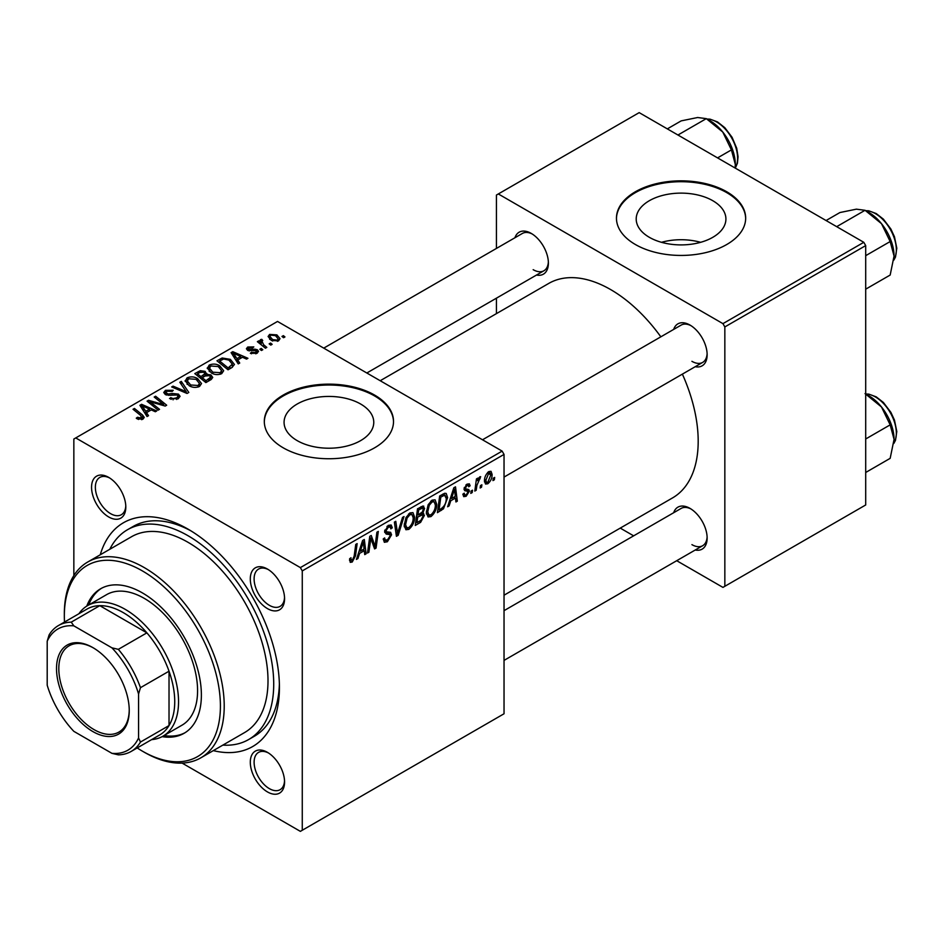 <?xml version="1.0" encoding="UTF-8"?>
<svg xmlns="http://www.w3.org/2000/svg" width="944" height="944" viewBox="0 0 944 944"><rect width="100%" height="100%" fill="white"/><g stroke="black" fill="none" stroke-linecap="round" stroke-linejoin="round"><path stroke-width="1.42" d="M712.779 200.706A44.852 25.889 0 0 0 663.903 195.089A44.852 25.889 0 0 0 636.209 219.02A44.852 25.889 0 0 0 649.354 237.322A44.852 25.889 0 0 0 698.23 242.938A44.852 25.889 0 0 0 725.912 219.02A44.852 25.889 0 0 0 712.779 200.706M700.625 242.313A44.852 25.889 0 0 0 661.496 242.313M726.75 191.762A64.605 37.3 0 0 0 656.34 183.679A64.605 37.3 0 0 0 616.456 218.135A64.605 37.3 0 0 0 635.383 244.508A64.605 37.3 0 0 0 705.782 252.603A64.605 37.3 0 0 0 745.666 218.135A64.605 37.3 0 0 0 726.75 191.762M745.666 218.571A64.605 37.3 0 0 0 726.75 192.635A64.605 37.3 0 0 0 656.694 184.469A64.605 37.3 0 0 0 616.456 218.571M297.207 440.636A44.852 25.889 180 0 1 284.073 422.322A44.852 25.889 180 0 1 311.756 398.403A44.852 25.889 180 0 1 360.632 404.02A44.852 25.889 180 0 1 373.765 422.322A44.852 25.889 180 0 1 346.082 446.241A44.852 25.889 180 0 1 297.207 440.636M374.603 395.076A64.605 37.3 0 0 0 304.192 386.981A64.605 37.3 0 0 0 264.308 421.449A64.605 37.3 0 0 0 283.235 447.822A64.605 37.3 0 0 0 353.634 455.905A64.605 37.3 0 0 0 393.518 421.449A64.605 37.3 0 0 0 374.603 395.076M393.518 421.885A64.605 37.3 0 0 0 374.603 395.949A64.605 37.3 0 0 0 304.546 387.783A64.605 37.3 0 0 0 264.32 421.885M267.435 791.91A24.225 13.983 60 0 1 250.302 762.245A24.225 13.983 60 0 1 267.435 752.344L267.435 752.344A24.225 13.983 60 0 1 284.569 782.021A24.225 13.983 60 0 1 267.435 791.91M268.415 752.946A21.535 12.437 -120 0 0 258.573 752.38A21.535 12.437 -120 0 0 255.269 769.631A21.535 12.437 -120 0 0 269.335 788.618A21.535 12.437 -120 0 0 280.108 789.68A21.535 12.437 -120 0 0 284.533 780.877M108.678 516.946A24.225 13.983 60 0 1 91.556 487.269A24.225 13.983 60 0 1 108.678 477.381L108.678 477.381A24.225 13.983 60 0 1 125.812 507.058A24.225 13.983 60 0 1 108.678 516.946M109.657 477.983A21.535 12.437 -120 0 0 99.816 477.416A21.535 12.437 -120 0 0 96.512 494.668A21.535 12.437 -120 0 0 110.59 513.654A21.535 12.437 -120 0 0 121.351 514.716A21.535 12.437 -120 0 0 125.788 505.913M267.435 608.597A24.225 13.983 60 0 1 250.302 578.932A24.225 13.983 60 0 1 267.435 569.043L267.435 569.043A24.225 13.983 60 0 1 284.569 598.708A24.225 13.983 60 0 1 267.435 608.597M268.415 569.633A21.535 12.437 -120 0 0 258.573 569.067A21.535 12.437 -120 0 0 255.269 586.33A21.535 12.437 -120 0 0 269.335 605.305A21.535 12.437 -120 0 0 280.108 606.367A21.535 12.437 -120 0 0 284.533 597.564M673.686 329.397A24.225 13.983 60 0 1 690.005 325.066L690.005 325.066A24.225 13.983 60 0 1 707.139 354.743A24.225 13.983 60 0 1 695.221 366.697M690.984 325.668A21.535 12.437 -120 0 0 681.143 325.102L482.502 439.786M514.94 237.746A24.225 13.983 60 0 1 531.26 233.416L531.26 233.416A24.225 13.983 60 0 1 548.393 263.081A24.225 13.983 60 0 1 536.475 275.046M532.239 234.006A21.535 12.437 -120 0 0 522.398 233.439L323.757 348.124M673.686 512.71A24.225 13.983 60 0 1 690.005 508.379L690.005 508.379A24.225 13.983 60 0 1 707.139 538.045A24.225 13.983 60 0 1 695.221 550.01M690.984 508.969A21.535 12.437 -120 0 0 681.143 508.415L504.037 610.662M100.253 554.789A129.21 74.6 60 0 1 188.057 529.147L188.057 529.147A129.21 74.6 60 0 1 279.424 687.397A129.21 74.6 60 0 1 213.309 750.622M190.959 530.87A121.139 69.939 -120 0 0 133.198 526.445L127.487 529.737A121.139 69.939 -120 0 0 109.787 549.29M504.037 595.204L672.541 497.913A123.829 71.496 -120 0 0 682.37 374.119M660.835 336.819A123.829 71.496 -120 0 0 610.638 289.572A123.829 71.496 -120 0 0 548.724 283.436L380.208 380.727M502.137 451.114L504.037 454.418L302.269 570.908L300.369 567.604L502.137 451.114L277.524 321.444L73.844 439.031L73.844 575.58M302.269 570.908L302.269 830.26L300.369 831.369L182.109 763.094M436.718 504.32C436.753 509.194 434.806 513.288 430.912 516.616L428.057 516.946L426.346 512.604L428.163 504.733L432.116 500.131L435.101 499.836L436.718 504.32L435.196 503.447M450.748 500.768L449.12 505.901L447.621 506.775L453.804 487.812L455.504 486.833L457.321 501.17L455.928 501.972L455.48 498.031L450.748 500.768L449.769 500.19M352.23 562.034L350.248 562.353L349.634 558.742L351.015 557.739L350.897 559.155L352.324 560.193L354.142 556.24L355.746 544.428L357.139 543.614L355.499 555.851L352.23 562.034L349.516 560.465M349.563 559.296L352.324 560.193M383.252 539L384.987 540.003L387.465 539.897L390.179 535.755L389.813 534.623L386.202 534.092L384.633 531.625L388.362 525.395L391.123 524.982L392.256 527.602L390.863 528.9L390.202 526.953L388.314 527.224L386.025 530.729L386.544 531.802L390.627 532.322L391.559 534.811L387.382 541.75L384.35 542.293L383.252 538.918L384.633 537.938L385.27 540.275L383.252 539.107M389.813 534.623L384.633 531.614M384.833 530.044L386.544 531.802M404.008 516.557L398.191 535.307L396.421 536.322L394.38 522.115L395.784 521.312L397.53 533.49L402.522 517.418L404.008 516.557M414.569 517.111C414.593 521.985 412.658 526.079 408.764 529.395L405.908 529.737L404.185 525.383L406.014 517.524L409.967 512.922L412.953 512.627L414.569 517.111L413.047 516.226M494.668 477.404L494.349 479.788L492.957 480.59L493.252 478.23L494.668 477.404M504.037 454.418L504.037 713.77L302.269 830.26M422.77 505.984L424.611 508.403L422.77 513.217L424.434 515.365L420.599 522.362L415.266 525.454L417.519 508.757L423.762 506.126M421.791 512.651L423.667 513.383M359.558 553.42L357.918 558.553L356.419 559.426L362.614 540.464L364.301 539.484L366.13 553.821L364.738 554.624L364.29 550.682L359.558 553.42L358.567 552.842M370.331 541.998L368.903 552.216L367.499 553.019L369.777 536.322L371.24 535.484L375.051 546.34L376.904 532.204L378.32 531.401L376.054 548.086L374.603 548.924L370.756 538.104L370.331 541.998L369.104 541.29M467.752 491.258L464.755 490.703L464.059 489.075L466.973 484.213L469.333 483.824L470.124 485.782L468.731 486.785L468.212 485.452L466.902 485.641L465.451 488.024L465.581 488.85L468.731 489.511L469.428 491.14L466.159 496.261L463.716 496.662L462.855 494.172L464.236 493.181L464.826 495.022L466.23 494.833L468.047 492.06L464.07 489.11L467.54 491.128M464.177 488.036L466.725 489.193M443.503 508.781L437.414 512.663L439.668 495.978L444.683 493.275L446.217 493.441L447.621 497.677L443.503 508.781L442.17 508.014M492.095 474.372C492.178 478.077 490.738 481.216 487.777 483.788L485.546 484.036L484.484 481.228C484.355 477.404 485.818 474.183 488.862 471.563L491.022 471.327L492.095 474.372L490.42 473.416M481.865 484.803L481.546 487.187L480.154 487.989L480.449 485.617L481.865 484.803M476.909 485.381L476.201 490.266L474.797 491.081L476.437 478.938L477.841 478.136L477.487 480.649L479.741 476.838L480.673 476.696L476.909 485.381L475.67 484.673M472.519 490.196L472.201 492.579L470.808 493.382L471.103 491.01L472.519 490.196M262.81 349.717L261.429 350.507L259.812 349.245L261.228 348.43L262.81 349.717M272.155 344.312L270.775 345.115L269.158 343.852L270.574 343.038L272.155 344.312M207.291 368.502L209.238 365.057C212.978 363.57 216.495 363.818 219.775 365.824L223.669 370.744L221.71 373.647C218.076 375.098 214.63 374.862 211.373 372.963L207.243 367.912M239.729 363.039L238.23 363.9L231.103 352.643L232.79 351.664L247.942 358.295L246.549 359.109L242.466 357.269L237.735 359.994L239.729 363.039M211.22 379.5L205.886 382.58L194.806 373.588L200.293 370.685L205.143 371.37L206.559 374.296L210.913 374.898L212.73 377.435L211.22 379.5M206.819 373.435L206.559 375.358M188.812 392.444L187.042 393.459L171.678 386.946L173.071 386.143L186.239 391.725L179.808 382.249L181.307 381.388L188.812 392.444M141.553 419.655L140.868 415.62L133.033 409.259L134.437 408.445L142.556 415.041L144.255 417.425L143.028 419.077L137.364 418.947L136.266 418.18L137.482 417.272L141.553 418.121L142.202 417.248L142.202 419.466M159.524 409.342L158.12 410.156L147.075 401.153L148.538 400.303L163.654 404.634L154.202 397.035L155.607 396.22L166.675 405.212L165.212 406.062L150.084 401.755L159.524 409.342M300.369 567.604L75.756 437.933M148.538 415.69L147.04 416.552L139.901 405.295L141.6 404.315L156.739 410.947L155.347 411.749L151.276 409.908L146.544 412.646L148.538 415.69M178.168 398.781L169.531 398.557L170.758 397.672L173.071 398.592L176.705 397.825L178.05 396.185L177.177 394.981L169.767 395.288L165.294 394.509L163.725 392.48L165.483 390.32L173.236 390.297L172.28 391.359L166.994 391.241L165.814 392.645L168.303 394.049L172.079 393.471L178.428 394.108L180.08 396.327L178.168 398.781M185.142 381.293L187.089 377.848C190.83 376.349 194.346 376.609 197.626 378.615L201.52 383.535L199.55 386.438C195.927 387.878 192.482 387.654 189.213 385.754L185.095 380.703M250.361 353.316L251.387 352.313L255.8 352.56L256.131 350.649L247.576 350.307L246.396 348.737L247.717 347.038L253.818 346.92L252.603 347.817L248.862 347.77L248.744 349.386L254.951 349.174L257.405 349.787L258.526 351.369L256.945 353.304L250.361 353.316M256.721 353.422L256.131 350.649M248.862 347.77L248.744 350.767M231.976 367.511L228.035 369.788L216.955 360.797L222.159 358L230.371 359.357L234.442 364.467L231.976 367.511M278.563 340.819L271.412 340.489L268.084 336.501L269.618 334.4L276.899 334.872L280.026 338.672L278.563 340.819M261.736 340.749L263.647 344.761L266.822 347.404L265.417 348.206L257.358 341.669L258.762 340.855L260.414 342.224L260.485 339.663L261.783 339.321L262.739 340.513L261.24 341.598L261.24 344.82M259.907 340.678L260.485 339.663L260.485 344.206M284.958 336.925L283.578 337.728L281.961 336.453L283.377 335.639L284.958 336.925M222.843 745.111A121.139 69.939 -120 0 0 248.626 739.553L254.337 736.261A121.139 69.939 -120 0 0 279.377 684.022M863.795 242.313L865.695 245.605L724.839 326.931L722.939 323.639L863.795 242.313L639.182 112.631L496.426 195.054L496.426 248.437M496.426 298.174L496.426 313.632M724.839 326.931L724.839 586.295L722.939 587.392L676.706 560.701M633.636 535.838L620.255 528.109M724.839 586.295L865.695 504.969L865.695 245.605M722.939 323.639L498.326 193.957M691.917 361.328A21.535 12.437 -120 0 0 702.678 362.402A21.535 12.437 -120 0 0 707.115 353.587M533.159 269.677A21.535 12.437 -120 0 0 543.933 270.751A21.535 12.437 -120 0 0 548.358 261.936M691.917 544.641A21.535 12.437 -120 0 0 702.678 545.715A21.535 12.437 -120 0 0 707.115 536.9M148.538 402.345L148.538 400.303M163.654 405.637L163.654 404.634M155.607 398.191L155.607 396.22M150.084 403.607L150.084 401.755M141.6 407.961L141.6 404.315M146.544 415.773L146.544 412.646M143.63 407.961L145.742 411.313L149.518 409.13L142.013 405.755L143.63 407.961L143.63 411.171M145.742 414.51L145.742 411.313M142.013 408.622L142.013 405.755M149.518 410.923L149.518 409.13M137.482 419.018L137.482 417.272M138.52 419.49L138.52 418.015M134.437 410.392L134.437 408.445M142.556 419.313L142.556 415.041M170.758 399.182L170.758 397.672M171.171 399.347L171.171 397.92M173.071 399.855L173.071 398.592M176.705 399.465L176.705 397.825M165.483 394.616L165.483 390.32M166.592 395.064L166.592 393.672M168.303 395.335L168.303 394.049M178.428 398.628L178.428 394.108M173.071 387.536L173.071 386.143M186.239 393.117L186.239 391.725M181.307 384.479L181.307 381.388M187.089 384.267L187.089 377.848M197.626 380.397L197.626 378.615M187.231 384.397L187.231 380.845L190.664 384.987L198.098 385.482L199.432 383.429L196.092 379.335L188.599 378.768L187.266 381.258L187.266 384.409M190.664 386.462L190.664 384.987M198.098 387.064L198.098 385.482M200.293 372.231L200.293 370.685M205.143 376.019L205.143 371.37M210.913 379.677L210.913 374.898M197.508 373.836L200.954 376.632L204.907 373.718L204.907 376.149L204.907 373.718L203.81 372.196L199.88 372.455L197.508 373.836L197.508 375.783M200.954 378.579L200.954 376.632M202.252 377.683L205.993 380.727L210.618 377.175L209.485 375.677L205.19 375.995L202.252 377.683L202.252 379.63M205.993 382.521L205.993 380.727M209.875 380.279L209.875 378.391M251.387 353.799L251.387 352.313M255.8 353.835L255.8 352.56M247.717 350.389L247.717 347.038M249.664 350.92L249.664 349.752M254.951 350.33L254.951 349.174M257.405 353.009L257.405 349.787M232.79 355.31L232.79 351.664M237.735 363.121L237.735 359.994M234.832 355.31L236.932 358.661L240.72 356.478L233.203 353.103L234.832 355.31L234.832 358.519M236.932 361.859L236.932 358.661M233.203 355.971L233.203 353.103M240.72 358.272L240.72 356.478M222.159 359.617L222.159 358M230.371 361.092L230.371 359.357M219.657 361.045L228.141 367.936L232.342 364.183L228.896 360.101L223.645 359.003L219.657 361.045L219.657 362.992M228.141 369.729L228.141 367.936M229.923 368.703L229.923 366.909M209.238 371.488L209.238 365.057M219.775 367.605L219.775 365.824M209.379 371.606L209.379 368.066L212.813 372.196L220.247 372.691L221.58 370.638L218.241 366.543L210.748 365.989L209.415 368.467L209.415 371.629M212.813 373.671L212.813 372.196M220.247 374.272L220.247 372.691M269.618 339.226L269.618 334.4M276.899 336.689L276.899 334.872M270.775 335.132L269.901 336.43L272.651 339.604L277.371 340.111L278.161 338.861L275.506 335.663L270.775 335.132M272.651 341.079L272.651 339.604M277.371 341.327L277.371 340.111M270.574 344.961L270.574 343.038M258.762 342.814L258.762 340.855M260.414 344.147L260.414 342.224M261.783 340.725L261.783 339.321M261.228 350.354L261.228 348.43M283.377 337.574L283.377 335.639M493.146 479.092L494.349 479.788M419.042 521.466L420.599 522.362M421.378 506.539L424.611 508.403M420.93 513.347L424.434 515.365M418.652 509.902L417.956 515.105L422.464 511.86L423.231 509.276L422.735 508.025L418.652 509.902L417.46 509.205M416.752 514.409L417.956 515.105M419.478 507.636L421.024 508.533M417.696 517.052L416.929 522.693L420.894 520.321L423.054 516.12L422.593 514.822L417.696 517.052L416.493 516.368M415.726 521.997L416.929 522.693M419.065 514.456L420.623 515.365M404.292 526.823L408.764 529.395M407.1 518.079L405.578 524.663L406.758 527.72L408.87 527.543C411.832 524.805 413.271 521.536 413.189 517.749L412.009 514.563L409.92 514.74L407.1 518.079L406.05 517.465M404.244 523.896L405.578 524.663M408.575 513.961L409.92 514.74M396.102 534.103L398.191 535.307M395.878 532.534L397.53 533.49M383.264 539.378L387.382 541.75M384.633 531.637L389.542 534.457M388.397 525.371L392.256 527.602M388.102 525.548L392.256 527.944M386.957 526.433L388.314 527.224M384.68 530.847L391.559 534.811M349.87 558.565L350.897 559.155M354.295 555.155L355.499 555.851M356.903 557.963L357.918 558.553M364.537 552.901L366.13 553.821M362.732 549.786L364.29 550.682M362.154 545.549L360.313 551.178L364.101 548.995L363.263 541.762L362.154 545.549L361.139 544.959M359.31 550.588L360.313 551.178M362.354 541.242L363.263 541.762M367.712 551.52L368.903 552.216M373.199 545.266L375.051 546.34M373.777 546.765L376.054 548.086M369.623 537.455L370.756 538.104M467.186 484.095L470.124 485.782M465.864 485.039L466.902 485.641M464.354 487.399L465.451 488.024M464.165 488.095L469.428 491.14M462.855 494.361L466.159 496.261M448.093 505.311L449.12 505.901M455.74 500.249L457.321 501.17M453.922 497.134L455.48 498.031M453.356 492.898L451.515 498.526L455.291 496.343L454.465 489.122L453.356 492.898L452.341 492.308M450.5 497.936L451.515 498.526M453.557 488.591L454.465 489.122M439.798 509.489L441.355 510.385M446.111 496.804L447.621 497.677M440.801 497.11L439.078 509.902L440.86 508.875C444.53 506.362 446.323 502.857 446.241 498.385L444.565 495.199L440.801 497.11L439.609 496.426M437.886 509.205L439.078 509.902M442.783 494.172L445.285 495.34L443.031 494.031M426.44 514.032L430.912 516.616M429.26 505.288L427.726 511.872L428.906 514.928L431.019 514.751C433.98 512.014 435.42 508.745 435.337 504.957L434.157 501.783L432.081 501.96L429.26 505.288L428.198 504.674M426.405 511.117L427.726 511.872M430.724 501.17L432.081 501.96M484.508 481.9L487.777 483.788M488.296 471.941L489.983 472.909L488.803 473.003L485.865 480.26L486.597 482.478L487.788 482.372L490.715 475.174L487.753 472.389M484.579 479.517L485.865 480.26M480.343 486.49L481.546 487.187M475.009 489.57L476.201 490.266M476.295 479.965L477.487 480.649M478.714 477.947L480.13 478.761M478.514 478.289L479.422 478.809M470.997 491.883L472.201 492.579M162.132 736.639A83.45 48.179 -120 0 0 184.104 733.287A83.45 48.179 -120 0 0 196.895 666.429A83.45 48.179 -120 0 0 142.379 592.891A83.45 48.179 -120 0 0 100.654 588.749A83.45 48.179 -120 0 0 86.765 606.107M101.61 588.218A83.45 48.179 -120 0 0 88.689 604.986M137.187 747.943A110.365 63.72 -120 0 0 142.379 751.141A110.365 63.72 -120 0 0 220.412 706.077A110.365 63.72 -120 0 0 142.379 570.908A110.365 63.72 -120 0 0 64.334 615.96A110.365 63.72 -120 0 0 64.499 622.049M144.279 752.238L142.379 751.141L144.279 752.238A113.056 65.278 60 0 0 200.812 757.843L244.59 732.556A113.056 65.278 -120 0 0 261.925 641.967A113.056 65.278 -120 0 0 188.057 542.328A113.056 65.278 -120 0 0 131.523 536.735L87.745 562.01A113.056 65.278 60 0 1 144.279 567.604A113.056 65.278 60 0 1 218.135 667.243A113.056 65.278 60 0 1 200.812 757.843M248.626 739.553A121.139 69.939 -120 0 0 267.199 642.486A121.139 69.939 -120 0 0 188.057 535.744A121.139 69.939 -120 0 0 127.487 529.737M78.918 613.73A75.378 43.518 60 0 1 87.556 605.635L106.589 594.649A75.378 43.518 60 0 1 144.279 598.378A75.378 43.518 60 0 1 193.52 664.8A75.378 43.518 60 0 1 181.968 725.204L162.934 736.19A75.378 43.518 60 0 1 151.606 739.624M64.334 615.96L64.334 613.765A113.056 65.278 60 0 1 87.745 562.01M164.055 735.541A83.45 48.179 -120 0 0 185.036 732.721M894.062 256.048A35.53 20.508 60 0 0 881.495 223.669A35.53 20.508 -120 0 0 868.94 212.53L865.046 210.288L881.495 223.669L890.168 241.546L894.062 256.048L890.168 275.046L865.695 289.171M865.695 255.671L890.168 241.546M836.691 226.666L865.046 210.288L856.373 209.167L839.924 212.542L826.071 220.53M865.046 393.601L881.495 406.982A35.53 20.508 -120 0 0 868.94 395.843L865.695 393.978L868.775 394.12L876.221 396.858L883.383 402.463L890.865 412.327L894.464 420.08L896.8 431.514L895.478 440.364L893.826 443.444M865.695 438.984L890.168 424.859L894.062 439.361L890.168 458.347L865.695 472.484M894.062 439.361A35.53 20.508 60 0 0 881.495 406.982L890.168 424.859M717.57 157.884L731.423 149.895L735.305 164.398L735.128 168.02M677.945 135.016L706.301 118.637L722.75 132.018L731.423 149.895M667.325 128.88L681.179 120.879L697.628 117.516L706.301 118.637M735.305 164.398A35.53 20.508 -120 0 0 722.75 132.018A35.53 20.508 -120 0 0 708.72 120.089M56.522 668.6A51.413 29.689 60 0 1 92.89 647.619A51.413 29.689 60 0 1 129.245 710.584A51.413 29.689 60 0 1 92.89 731.576A51.413 29.689 60 0 1 56.522 668.6M93.456 647.95A49.796 28.757 -120 0 0 69.124 645.802A49.796 28.757 -120 0 0 58.811 668.6A49.796 28.757 -120 0 0 80.547 718.726A49.796 28.757 -120 0 0 118.92 732.06A49.796 28.757 -120 0 0 129.234 709.923M87.556 605.635A75.378 43.518 60 0 1 145.636 625.825A75.378 43.518 60 0 1 178.546 701.687A75.378 43.518 60 0 1 162.934 736.19M138.567 737.948L140.467 742.055A72.688 41.961 60 0 1 131.133 751.448L159.678 734.963A72.688 41.961 -120 0 0 169.023 725.57A72.688 41.961 -120 0 0 174.734 701.687A72.688 41.961 -120 0 0 169.023 671.196A72.688 41.961 -120 0 0 146.886 632.858L99.793 605.67A72.688 41.961 -120 0 0 87.001 609.069L58.445 625.553A72.688 41.961 60 0 1 71.237 622.155L73.844 625.86A69.986 40.415 -120 0 0 47.2 641.236L47.2 685.202A69.986 40.415 -120 0 0 73.844 731.352L111.923 753.336A69.986 40.415 -120 0 0 138.567 737.948L138.567 693.993A69.986 40.415 -120 0 0 111.923 647.832L73.844 625.86M111.923 647.832L118.33 649.342L146.886 632.858A72.688 41.961 -120 0 0 99.793 605.67L71.237 622.155M140.467 742.055L169.023 725.57L169.023 671.196L140.467 687.68L138.567 693.993M47.2 641.236L49.1 634.934A72.688 41.961 60 0 1 58.445 625.553M131.133 751.448A72.688 41.961 60 0 1 118.33 754.846L111.923 753.336M118.33 649.342A72.688 41.961 60 0 1 140.467 687.68M155.371 403.395L155.371 402.156M160.338 404.74L160.338 403.536M152.822 405.826L152.822 403.831M172.079 394.946L172.079 393.471M182.298 391.453L182.298 389.978M198.216 373.423L198.216 371.617M203.208 377.128L203.208 375.334M208.589 381.022L208.589 379.228M251.67 350.755L251.67 349.599M220.282 360.679L220.282 358.885M263.647 346.778L263.647 344.761M395.335 528.734L397.07 529.737M384.704 532.404L387.866 534.245M371.004 539.048L373.057 540.228M372.125 542.446L374.343 543.732M464.106 489.617L466.43 490.963M441.261 495.057L442.819 495.954M893.85 259.907A29.606 17.098 -120 0 0 875.407 213.627A29.606 17.098 -120 0 0 865.896 210.783M893.85 443.208A29.606 17.098 -120 0 0 875.407 396.94A29.606 17.098 -120 0 0 865.896 394.085M735.211 168.079A29.606 17.098 -120 0 0 716.661 121.977A29.606 17.098 -120 0 0 707.127 119.121M178.05 396.185L178.05 398.852M165.814 392.645L165.814 394.781M199.432 383.429L199.432 386.497M210.618 377.175L210.618 379.854M248.225 348.631L248.225 350.613M232.342 364.183L232.342 367.299M221.58 370.638L221.58 373.718M269.901 336.43L269.901 339.462M278.161 338.861L278.161 341.032M422.735 508.025L420.764 506.881M422.593 514.822L420.517 513.619M412.009 514.563L409.578 513.158M406.758 527.72L404.221 526.256M390.202 526.953L387.949 525.655M464.826 495.022L463.079 494.007M468.212 485.452L466.537 484.484M434.157 501.783L431.738 500.379M428.906 514.928L426.369 513.465M486.597 482.478L484.484 481.263M893.826 260.131L895.478 257.051L896.8 248.201L894.464 236.767L890.865 229.014L883.383 219.15L876.221 213.556L868.775 210.807L865.695 210.665M504.037 477.086L702.678 362.402M702.678 545.715L504.037 660.399M543.933 270.751L366.827 372.998M706.938 119.015L710.018 119.156L717.464 121.894L724.815 127.688L732.06 137.281L736.709 148.243L738.055 156.716L737.429 163.17L735.317 168.138"/></g></svg>
